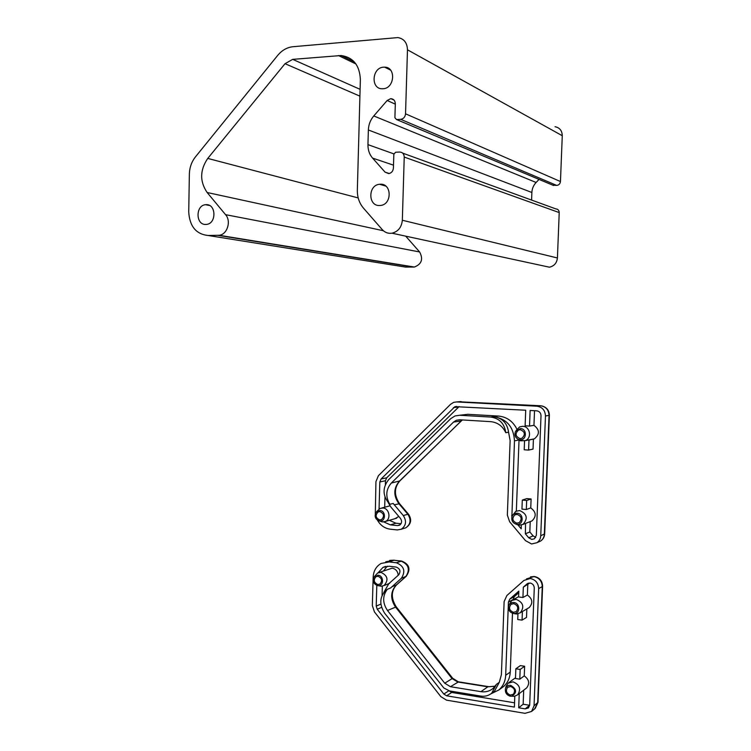 <?xml version="1.0" encoding="UTF-8"?>
<svg xmlns="http://www.w3.org/2000/svg" width="751" height="751" viewBox="0 0 751 751"><rect width="100%" height="100%" fill="white"/><g stroke="black" fill="none" stroke-linecap="round" stroke-linejoin="round"><path stroke-width="1.13" d="M206.131 204.666C216.241 203.896 216.635 223.61 206.544 224.389L205.774 224.446C195.617 225.103 195.391 205.314 205.567 204.704L206.131 204.666M380.259 184.23C391.9 183.319 392.21 204.46 380.579 205.445L379.649 205.511C367.915 206.309 367.877 184.999 379.63 184.277L380.259 184.23M383.62 67.168L384.643 67.149C396.284 67.102 394.632 88.534 383.001 88.749L382.287 88.768C370.534 89.116 371.839 67.552 383.62 67.168M390.633 98.691L387.159 100.503L373.773 115.954C370.384 119.972 368.581 124.647 368.356 129.97L367.952 144.633C367.877 149.937 369.417 154.424 372.58 158.104L385.085 172.157L388.689 173.603C391.496 173.049 393.073 171.2 393.421 168.036L393.834 154.255L395.599 152.228L399.71 152.049C402.545 152.237 404.047 153.917 404.235 157.072L402.339 220.25C401.616 227.281 398.171 231.599 391.984 233.195C388.192 233.739 384.963 232.566 382.306 229.675L363.465 208.121C359.297 203.174 357.251 197.203 357.345 190.2L360.367 79.644C359.71 65.403 353.308 57.367 341.189 55.518L292.702 59.367L285.023 63.694L207.755 158.414C199.86 170.083 199.653 181.451 207.135 192.5L225.572 214.673C231.477 221.151 227.253 234.575 219.151 235.279L208.065 235.485C196.077 234.181 189.627 226.333 188.726 211.942L189.365 174.101C189.562 167.539 191.589 161.803 195.438 156.903L277.673 55.424C281.972 50.251 287.089 47.351 293.003 46.712L397.861 37.588C403.982 38.658 407.192 42.732 407.474 49.81L405.54 113.814C405.165 117.015 403.54 118.855 400.687 119.334L396.547 119.559L394.904 117.7L395.317 103.835C395.157 100.69 393.693 98.972 390.924 98.681L390.633 98.691M402.667 153.12L555.796 208.891C557.946 209.078 559.091 210.299 559.223 212.58L557.42 257.978C556.829 263.028 554.163 266.098 549.422 267.196L543.64 265.948M405.728 236.171L419.631 251.97C423.414 259.179 421.658 264.202 414.355 267.037L405.512 267.074L208.065 235.485M555.017 126.722C559.683 127.642 562.105 130.636 562.274 135.715L560.453 181.535C560.143 183.826 558.904 185.121 556.716 185.413L552.68 185.131M539.049 179.405L536.111 182.474C533.492 185.309 532.074 188.642 531.868 192.481L531.586 200.076M379.696 519.927C375.528 517.852 375.031 515.177 378.204 511.891L379.94 511.6C384.099 513.646 384.615 516.322 381.48 519.626L379.696 519.927M516.829 523.165C512.389 521.203 511.722 518.443 514.848 514.876L517.167 514.379C521.598 516.303 522.283 519.054 519.213 522.64L516.829 523.165M520.039 438.593C515.336 436.462 514.829 433.609 518.537 430.032L520.368 429.713C525.062 431.806 525.587 434.651 521.936 438.255L520.039 438.593M379.968 510.511C386.117 510.849 385.789 521.898 379.659 521.016L379.537 521.006C375.444 519.504 374.242 516.66 375.932 512.473L379.968 510.511M380.128 521.203L382.484 521.945L385.507 521.429C391.355 519.025 389.271 508.249 382.897 507.986L380.006 508.465L376.636 511.638M520.415 428.558C527.296 428.708 526.845 440.49 519.992 439.757L518.678 439.495C515.327 437.852 514.238 435.223 515.411 431.59L520.415 428.558M517.58 438.978L520.481 440.828L525.456 440.593C532.177 437.964 530.009 426.361 522.79 426.305L519.748 426.821L516.05 430.548M517.204 513.224C524.048 513.6 523.597 525.249 516.791 524.311L516.481 524.273C512.633 523.043 511.168 520.424 512.088 516.435C513.093 514.21 514.801 513.14 517.204 513.224M515.796 524.114L519.035 525.278L523.053 524.386C528.178 518.368 527.024 513.75 519.589 510.549L515.73 511.375L512.548 515.524M398.809 516.453L394.942 518.697M400.133 524.799L397.495 525.606L399.419 525.259C401.869 523.494 402.217 521.213 400.461 518.415L391.102 507.319L388.276 502.766M525.559 523.409L525.381 533.801L529.821 531.971L530.225 521.635L531.999 520.912C536.636 516.322 536.214 511.994 530.75 507.929L526.32 509.507L521.945 509.112L522.292 500.082L526.667 500.476L526.32 509.507M535.698 537.453L533.126 535.885L528.713 537.763L531.764 539.415L534.374 538.805L536.336 535.303L541.011 415.716C540.851 412.89 539.434 411.266 536.758 410.835L530.122 410.468L529.521 426.07L533.952 425.338C539.734 429.75 539.885 434.256 534.393 438.837L528.986 440.067L528.601 450.084L524.207 449.783L524.545 440.931M529.521 426.07L525.127 425.798L525.719 410.234L454.975 406.638L381.076 479.007L379.837 481.964L379.048 509.018M511.872 517.101L514.473 440.846C513.646 426.878 506.718 418.823 493.707 416.683C502.278 417.941 507.235 423.113 508.577 432.219L510.126 440.565L507.347 515.13L509.638 521.767L525.493 540.654L531.586 543.968L536.881 542.729C539.265 541.105 540.551 538.777 540.748 535.745L545.47 415.97C545.142 410.309 542.297 407.051 536.937 406.207L456.608 401.935L453.698 402.339L450.628 404.254L378.391 475.712L375.932 481.626L375.303 513.797M397.495 525.606L390.379 524.874L383.799 521.936M528.713 537.763L525.381 533.801M518.077 525.109L521.194 528.817L521.335 525.099M377.434 520.171C380.457 525.418 384.728 528.432 390.248 529.192L397.363 529.934L401.269 529.23C406.131 525.691 406.817 521.128 403.306 515.552L393.186 503.452L389.816 504.325C382.588 496.176 382.184 487.981 388.596 479.729L450.684 418.701L455.031 415.941L459.715 415.256L490.816 417.068C499.434 418.326 504.409 423.536 505.77 432.698C502.607 426.033 497.566 422.353 490.656 421.649L459.565 419.781L456.373 420.26L453.538 422.071L391.318 483.062C385.854 489.474 385.357 496.561 389.816 504.325M516.876 429.112C512.895 421.217 506.747 416.871 498.448 416.063L467.76 414.299L463.705 414.777M516.341 511.065L519.025 440.142M522.292 500.082L526.761 498.598L531.098 498.983L530.75 507.929M533.126 535.885L529.821 531.971M534.515 410.713L533.952 425.338M533.417 439.194L533.032 449.107L528.601 450.084M385.347 484.508L385.46 480.734L386.69 477.805L459.133 406.573M384.681 507.225L384.981 497.031M401.025 523.738L395.918 523.222L389.375 520.312M526.667 500.476L531.098 498.983M505.77 432.698L508.577 432.219M377.8 584.541L379.846 584.147C382.663 580.861 382.062 578.242 378.044 576.28L376.044 576.655C373.191 579.922 373.782 582.551 377.8 584.541M513.459 612.328L516.228 611.633C518.791 608.113 517.974 605.447 513.787 603.644L511.065 604.311C508.455 607.822 509.253 610.497 513.459 612.328M510.323 695.088L513.365 694.253C515.543 690.807 514.642 688.216 510.652 686.489L507.648 687.296C505.423 690.723 506.315 693.323 510.323 695.088M378.072 575.2L373.904 577.275C372.449 581.415 373.735 584.203 377.772 585.62L378.157 585.649C384.024 586.146 383.949 575.651 378.072 575.2M374.383 576.618L377.659 572.994L381.001 572.365C387.741 575.642 388.755 580.035 384.043 585.555L381.104 586.259L379.189 585.864M510.689 685.363C508.098 685.128 506.352 686.226 505.47 688.648C504.925 692.516 506.531 695.032 510.276 696.205L511.694 696.233C517.195 692.722 516.857 689.089 510.689 685.363M506.09 686.405L508.08 683.185L513.083 681.842C519.767 684.724 521.297 689.061 517.655 694.835L514.416 696.29L512.548 696.252M513.825 602.509C511.309 602.34 509.582 603.438 508.634 605.794C507.948 609.784 509.535 612.337 513.412 613.464L514.069 613.511C520.443 613.802 520.208 603.034 513.825 602.509M508.634 605.794L511.684 600.509L516.219 599.392C523.231 602.396 524.611 606.855 520.33 612.76L516.538 614.008L514.548 613.708M398.237 575.275C397.795 571.314 395.786 568.939 392.21 568.16L379.095 572.459M518.753 592.736L514.36 596.604L509.798 599.082L518.819 591.131L518.594 596.961L522.931 597.505L523.334 587.151L529.802 583.001M515.477 678.51L519.795 679.186L520.171 669.441L515.853 668.794L515.477 678.51M519.241 693.614L518.697 707.799L525.174 708.878L528.441 707.949L529.69 705.133L534.271 588.08C534.111 585.301 532.712 583.611 530.065 583.02L527.268 583.715L523.334 587.151M530.244 578.495C535.538 579.669 538.345 583.039 538.664 588.615L534.045 705.846L531.586 711.45L525.005 713.337L446.516 700.148L440.846 696.646L374.43 611.896L372.336 605.569L373.163 577.172C373.529 570.891 376.185 566.31 381.132 563.438L389.271 561.936L396.359 562.762C404.132 566.019 405.803 571.192 401.381 578.279L390.642 587.958L387.281 589.338C379.659 595.75 378.776 603.691 384.625 613.163L443.822 687.991L449.624 690.948L480.771 696.083C484.921 696.693 488.563 695.736 491.689 693.201L496.467 684.33L499.293 682.321L501.405 674.633L504.128 601.551L506.878 595.524L523.963 580.42L530.244 578.495M383.705 592.633L388.811 583.696L398.734 574.825C400.95 571.286 400.114 568.704 396.228 567.08L389.14 566.235L382.972 567.38L378.11 572.778M492.975 692.262L494.533 691.145L499.293 682.321M509.798 599.082L508.427 602.095L505.676 675.29C505.348 681.373 503.076 686.264 498.852 689.972L490.797 693.886M514.801 696.224L514.388 707.085L446.667 695.811L443.822 694.065L377.255 609.258L376.213 606.095L376.814 585.395M387.225 566.17L383.695 570.732M382.343 586.174L382.071 595.44M448.929 690.77L451.717 692.45L514.557 702.805M525.991 688.414L526.62 687.935C529.943 683.504 529.155 679.495 524.254 675.891L524.63 666.25L520.349 665.611L515.853 668.794M518.697 707.799L523.156 704.222L523.7 690.178M523.156 704.222L529.68 705.292M528.122 608.188L529.286 607.503C533.172 602.978 532.534 598.819 527.38 595.036L527.784 584.785M517.946 613.858L517.73 619.537L522.067 620.119L526.517 617.416L526.845 608.939M514.36 596.604L512.989 599.786M512.482 613.257L510.258 672.061C509.929 678.078 507.676 682.922 503.489 686.602L501.339 688.16M522.067 620.119L522.396 611.549M527.38 595.036L522.931 597.505M524.254 675.891L519.795 679.186M520.171 669.441L524.63 666.25M496.467 684.33L493.041 688.47C489.568 691.267 485.531 692.338 480.931 691.662L450.469 686.705L444.733 683.203L387.497 610.507C382.484 603.044 382.409 595.984 387.281 589.338M395.308 104.136L387.159 100.503M559.223 212.58L404.235 157.072M557.42 257.978L402.339 220.25M355.955 63.995L338.504 55.555M360.105 89.35L292.702 59.367M359.917 96.147L285.023 63.694M358.199 197.926L207.755 158.414M383.376 230.745L207.135 192.5M419.631 251.97L225.572 214.673M413.482 267.084L218.062 235.363M562.274 135.715L407.474 49.81M560.453 181.535L405.54 113.814M556.716 185.413L400.687 119.334M553.59 185.497L396.603 119.559M536.111 182.474L373.773 115.954M531.868 192.481L368.356 129.97M393.871 153.889L367.952 144.633M393.505 165.154L372.58 158.104M389.29 173.5L385.085 172.157M458.608 401.747L540.579 405.765C545.902 406.61 548.728 409.83 549.047 415.444L544.344 534.196C544.146 537.2 542.87 539.509 540.504 541.114L538.27 542.109M549.375 415.341L544.682 533.858L540.748 535.745M541.818 405.925C546.662 407.211 549.188 410.337 549.385 415.322L545.47 415.97M540.833 405.784L536.937 406.207M461.095 401.56L456.608 401.935M462.325 419.95L399.279 481.278C393.486 488.281 393.336 495.726 398.819 503.592L407.849 514.238L403.306 515.552M401.269 529.23L405.822 527.812C411.088 524.217 412.017 519.73 408.6 514.332L407.849 514.238C411.332 519.776 410.656 524.301 405.822 527.812L403.691 528.479M408.516 514.228L399.598 503.714L394.219 504.813M399.879 480.903L391.318 483.062M399.504 503.602C394.031 495.331 394.097 487.831 399.682 481.1L461.18 420.982L453.538 422.071M462.428 419.959L461.349 420.813M386.69 477.805L381.076 479.007M385.46 480.734L379.837 481.964M395.918 523.222L390.379 524.874M467.76 414.299L459.715 415.256M498.448 416.063L490.816 417.068M518.819 440.011L514.473 440.846M512.614 515.195L511.675 515.533M458.542 407.061L453.463 407.586M528.544 583.123L526.93 583.978M534.496 576.533C539.631 577.697 542.335 580.917 542.607 586.184L542.269 586.615C541.95 581.086 539.162 577.744 533.905 576.58L526.489 578.918M534.581 708.953L537.66 702.861L542.269 586.615L538.664 588.615M529.586 705.283L525.174 708.878M451.717 692.45L446.667 695.811M542.607 586.249L538.007 702.232L534.045 705.846M495.2 686.226L487.803 686.818L457.697 681.992L452.027 678.547L395.448 606.958C390.163 598.838 390.454 591.516 396.34 584.973L405.915 576.458C410.318 569.436 408.657 564.301 400.94 561.081L393.89 560.255L389.271 561.936M401.278 561.006L393.89 560.255L385.798 561.757M401.381 578.279L406.169 576.327C410.994 569.324 409.492 564.236 401.672 561.053L396.359 562.762M396.199 606.799C390.905 598.19 391.046 590.868 396.603 584.832L391.75 586.85M444.733 683.203L452.684 678.266L396.237 606.855L387.497 610.507M488.366 686.611L458.551 681.833L450.469 686.705M495.247 686.17L487.803 686.818L480.931 691.662M406.375 576.148L396.81 584.644M380.86 604.095L376.213 606.095M381.574 607.381L377.255 609.258M510.258 672.061L505.676 675.29M512.999 599.589L508.427 602.095M448.863 690.751L443.822 694.065M390.586 70.134L384.643 67.149M549.422 267.196L391.984 233.195M354.265 61.873L341.189 55.518M414.355 267.037L219.151 235.279M553.553 185.497L396.547 119.559M394.031 100.08L390.924 98.681M385.779 186.098L379.63 184.277M209.595 205.511L205.567 204.704M379.283 511.6L378.204 511.891M516.115 514.416L514.848 514.876M520.405 429.722L518.537 430.032M385.507 521.429L396.678 518.19M523.053 524.386L531.999 520.912M525.456 440.593L534.393 438.837M544.682 533.905C544.475 537.003 543.086 539.406 540.504 541.114L536.881 542.729M459.903 419.8L456.373 420.26M456.833 406.451L454.975 406.638M381.837 507.976L389.994 505.817M516.481 524.273L518.631 525.221M512.229 516.106L512.783 514.82M518.678 439.495L520.481 440.828M379.537 521.006L382.325 521.926M505.47 688.648L506.146 686.217M512.98 599.796L518.603 596.707M508.803 682.659L515.505 677.778M528.141 583.255L527.268 583.715M538.007 702.316L535.219 708.418L531.586 711.45M452.684 678.266L458.288 681.795M534.186 576.496L530.488 576.899M394.237 560.18L389.685 560.396M385.667 566.385L382.972 567.38M503.489 686.602L498.852 689.972M517.655 694.835L526.62 687.935M520.33 612.76L529.286 607.503M384.043 585.555L389.675 583.302M514.069 613.511L516.538 614.008M511.694 696.233L514.416 696.29M378.157 585.649L381.104 586.259M511.825 603.888L511.065 604.311M376.889 576.336L376.044 576.655M491.689 693.201L494.533 691.145"/></g></svg>
